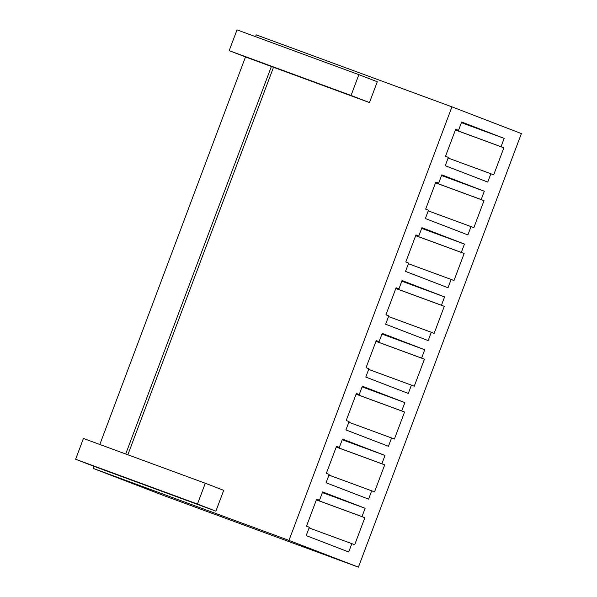 <?xml version="1.0" encoding="UTF-8"?>
<svg xmlns="http://www.w3.org/2000/svg" width="597" height="597" viewBox="0 0 597 597"><rect width="100%" height="100%" fill="white"/><g stroke="black" fill="none" stroke-linecap="round" stroke-linejoin="round"><path stroke-width="0.9" d="M162.697 495.174L358.424 567.15L288.978 540.397L93.259 468.429L162.697 495.174M288.978 540.397L451.944 106.841L521.382 133.594L358.424 567.15M503.875 147.802L493.712 174.846L490.876 173.757L487.749 182.078L445.228 165.705L448.362 157.377L445.526 156.287L455.69 129.243L458.526 130.333L461.653 122.012L504.166 138.392L501.04 146.713L503.875 147.802L455.414 129.982M229.196 50.655L351.043 95.46L358.864 74.655L237.016 29.85L229.196 50.655L245.494 56.931L99.826 444.474M451.944 106.841L256.217 34.865L255.546 36.663M75.618 459.25L197.465 504.055L205.286 483.249L83.431 438.444L75.618 459.25L94.035 466.347L93.259 468.429M245.494 56.931L273.508 67.274L127.855 454.78M94.035 466.347L215.89 511.151L223.711 490.346L205.286 483.249M273.508 67.274L369.468 102.557L377.289 81.759L358.864 74.655M448.116 158.033L490.876 173.757M455.429 129.937L501.04 146.713M461.406 122.669L504.166 138.392M455.675 129.288L458.526 130.333M425.37 218.547L428.497 210.219L425.661 209.129L435.825 182.085L438.661 183.175L441.787 174.854L484.309 191.234L481.182 199.555L484.01 200.644L473.846 227.696L471.011 226.599L467.884 234.919L425.37 218.547M428.25 210.875L471.011 226.599M435.564 182.779L481.182 199.555M435.549 182.824L484.01 200.644M441.541 175.511L484.309 191.234M435.81 182.13L438.661 183.175M405.505 271.389L408.632 263.068L405.803 261.971L415.967 234.927L418.803 236.016L421.93 227.696L464.444 244.076L461.317 252.397L464.153 253.486L453.989 280.538L451.153 279.441L448.026 287.761L405.505 271.389M408.385 263.717L451.153 279.441M415.706 235.621L461.317 252.397M415.684 235.666L464.153 253.486M421.683 228.352L464.444 244.076M415.952 234.972L418.803 236.016M385.647 324.231L388.774 315.91L385.938 314.813L396.102 287.769L398.938 288.858L402.065 280.538L444.578 296.918L441.452 305.239L444.287 306.336L434.123 333.38L431.288 332.283L428.161 340.611L385.647 324.231M388.528 316.559L431.288 332.283M395.841 288.47L441.452 305.239M395.826 288.508L444.287 306.336M401.818 281.194L444.578 296.918M396.087 287.814L398.938 288.858M365.782 377.073L368.909 368.752L366.073 367.655L376.244 340.611L379.073 341.708L382.207 333.38L424.721 349.76L421.594 358.081L424.43 359.178L414.258 386.222L411.423 385.125L408.296 393.453L365.782 377.073M368.662 369.401L411.423 385.125M375.976 341.312L421.594 358.081M375.961 341.35L424.43 359.178M381.961 334.036L424.721 349.76M376.222 340.656L379.073 341.708M345.917 429.915L349.051 421.594L346.215 420.497L356.379 393.453L359.215 394.55L362.342 386.222L404.856 402.602L401.729 410.923L404.565 412.02L394.401 439.064L391.565 437.974L388.438 446.295L345.917 429.915M348.805 422.243L391.565 437.974M356.118 394.154L401.729 410.923M356.103 394.199L404.565 412.02M362.095 386.878L404.856 402.602M356.364 393.498L359.215 394.55M326.059 482.757L329.186 474.436L326.35 473.346L336.514 446.295L339.35 447.392L342.477 439.071L384.998 455.444L381.871 463.765L384.699 464.862L374.535 491.906L371.7 490.816L368.573 499.137L326.059 482.757M328.94 475.085L371.7 490.816M336.253 446.996L381.871 463.765M336.238 447.041L384.699 464.862M342.23 439.72L384.998 455.444M336.499 446.34L339.35 447.392M306.194 535.599L309.321 527.278L306.492 526.188L316.656 499.137L319.492 500.234L322.619 491.913L365.133 508.286L362.006 516.614L364.842 517.703L354.678 544.748L351.842 543.658L348.715 551.979L306.194 535.599M309.074 527.935L351.842 543.658M316.395 499.838L362.006 516.614M316.373 499.883L364.842 517.703M322.373 492.562L365.133 508.286M316.641 499.182L319.492 500.234M271.389 66.454L125.721 453.996M351.043 95.46L369.468 102.557M197.465 504.055L215.89 511.151"/></g></svg>
